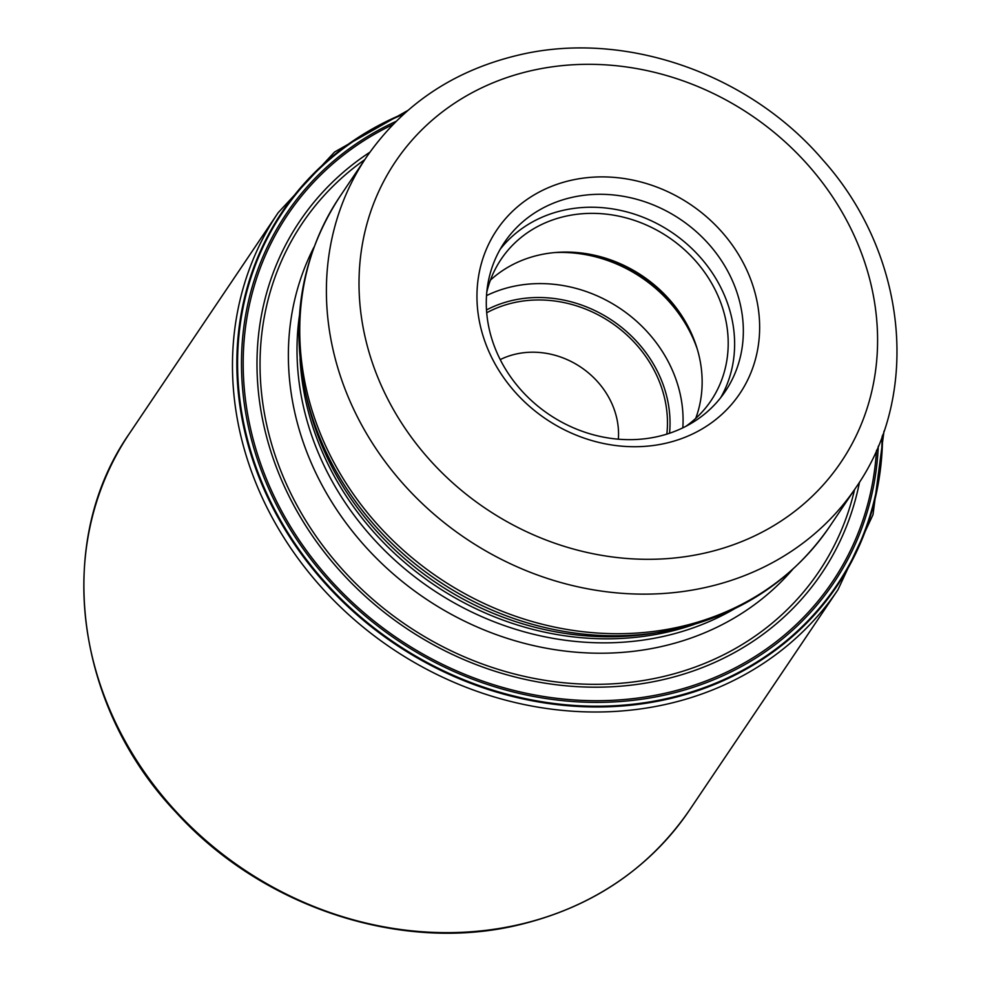 <?xml version="1.0" encoding="UTF-8"?>
<svg xmlns="http://www.w3.org/2000/svg" width="981" height="981" viewBox="0 0 981 981"><rect width="100%" height="100%" fill="white"/><g stroke="black" fill="none" stroke-linecap="round" stroke-linejoin="round"><path stroke-width="1.47" d="M882.581 435.159A334.595 295.428 -146 0 1 666.197 699.478A334.595 295.428 -146 0 1 264.686 490.819A334.595 295.428 -146 0 1 404.687 113.232M859.528 482.088A314.803 277.954 34 0 1 660.936 680.14A314.803 277.954 -146 0 1 295.306 508.17A314.803 277.954 -146 0 1 369.862 152.227M403.645 114.176A333.969 294.876 -146 0 0 265.716 491.223A333.969 294.876 -146 0 0 666.124 698.73A333.969 294.876 34 0 0 882.103 436.484M490.426 280.125A126.549 111.736 -146 0 1 539.758 254.888A126.549 111.736 -146 0 1 584.345 253.38A126.549 111.736 -146 0 1 685.204 321.314A126.549 111.736 -146 0 1 695.713 418.409M685.927 426.294A126.549 111.736 34 0 0 711.053 400.616A126.549 111.736 34 0 0 700.655 267.016A126.549 111.736 34 0 0 565.829 216.188A126.549 111.736 34 0 0 501.144 259.217A126.549 111.736 34 0 0 486.784 292.154M500.236 249.199A133.195 117.597 -146 0 1 563.707 210.216A133.195 117.597 -146 0 1 702.874 260.321A133.195 117.597 -146 0 1 720.679 397.697M493.48 343.865A133.195 117.597 34 0 0 657.196 436.68A133.195 117.597 34 0 0 725.278 391.394A133.195 117.597 34 0 0 736.155 290.094A133.195 117.597 34 0 0 572.426 197.279A133.195 117.597 34 0 0 504.344 242.565A133.195 117.597 34 0 0 493.48 343.865M484.859 341.376A146.476 129.333 34 0 0 664.91 443.449A146.476 129.333 34 0 0 751.74 282.246A146.476 129.333 34 0 0 571.678 180.173A146.476 129.333 34 0 0 484.859 341.376M689.349 810.343C648.208 869.853 590.537 908.234 516.325 925.5C399.745 952.71 261.265 906.567 175.93 812.256C74.188 705.265 53.918 541.254 129.59 433.271A337.464 297.966 34 0 0 157.316 789.546A337.464 297.966 34 0 0 516.864 925.083A337.464 297.966 34 0 0 689.349 810.343L837.982 589.704A337.464 297.966 -146 0 1 665.498 704.444A337.464 297.966 -146 0 1 305.949 568.894A337.464 297.966 -146 0 1 278.224 212.619L334.558 152.018L407.863 110.424M364.76 159.658A311.541 275.072 -146 0 0 300.198 511.162A311.541 275.072 -146 0 0 659.808 677.356A311.541 275.072 34 0 0 854.561 489.605M392.915 124.55A328.439 289.996 -146 0 0 274.165 496.423A328.439 289.996 -146 0 0 664.64 693.346A328.439 289.996 34 0 0 876.511 450.328M878.302 446.171A330.119 291.48 34 0 1 665.093 694.989A330.119 291.48 -146 0 1 271.578 494.865A330.119 291.48 -146 0 1 396.103 121.337M792.562 569.52A290.118 256.164 -146 0 1 660.838 646.675A290.118 256.164 -146 0 1 660.654 646.724A290.118 256.164 -146 0 1 361.167 541.831A290.118 256.164 -146 0 1 313.994 247.126M618.361 439.194A79.719 70.387 34 0 0 516.447 353.945A79.719 70.387 34 0 0 516.264 353.982A79.719 70.387 34 0 0 500.224 359.61M486.699 312.78A119.572 105.58 34 0 1 514.032 302.639A119.572 105.58 34 0 1 514.302 302.577A119.572 105.58 -146 0 1 666.835 434.129M486.502 309.947A122.233 107.922 -146 0 1 513.186 300.247A122.233 107.922 -146 0 1 669.533 433.259M486.515 295.624A132.864 117.303 -146 0 1 512.401 286.599A132.864 117.303 -146 0 1 512.597 286.562A132.864 117.303 -146 0 1 682.813 427.851M697.221 348.917A132.864 117.303 34 0 0 554.253 252.608M582.959 253.184A131.859 116.432 -146 0 1 685.903 322.541M703.573 553.345A268.708 237.255 -146 0 1 373.467 365.925A268.708 237.255 -146 0 1 532.781 70.325A268.708 237.255 -146 0 1 533.026 70.276A268.708 237.255 -146 0 1 863.133 257.696A268.708 237.255 -146 0 1 703.818 553.296A268.708 237.255 -146 0 1 703.573 553.345M856.229 487.128A295.281 260.713 -146 0 1 705.302 587.521A295.281 260.713 -146 0 1 705.032 587.582A295.281 260.713 -146 0 1 390.597 468.808A295.281 260.713 -146 0 1 366.428 157.181L339.782 196.74A295.281 260.713 34 0 0 363.976 508.403A295.281 260.713 34 0 0 678.472 627.129A295.281 260.713 34 0 0 678.656 627.08A295.281 260.713 34 0 0 829.57 526.687L856.229 487.128C921.809 393.16 906.505 253.012 822.716 159.768C749.006 73.489 625.24 30.19 520.065 54.728C454.424 69.958 403.216 104.109 366.428 157.181M675.578 629.226A293.675 259.303 -146 0 1 660.679 632.083A293.675 259.303 -146 0 1 305.569 392.854C290.155 320.922 301.559 255.551 339.782 196.74M305.569 392.854L307.065 399.451A286.918 253.331 34 0 0 654.008 633.174L675.946 629.152C741.575 613.922 792.795 579.771 829.57 526.687M694.303 624.394A285.312 251.921 -146 0 1 666.025 632.402A285.312 251.921 -146 0 1 665.841 632.438A285.312 251.921 -146 0 1 300.051 358.813M299.413 315.661A285.312 251.921 34 0 0 663.131 636.461A285.312 251.921 34 0 0 663.303 636.424A285.312 251.921 34 0 0 734.536 608.784M837.982 589.704L872.992 514.731L883.991 431.162M129.59 433.271L278.224 212.619"/></g></svg>
